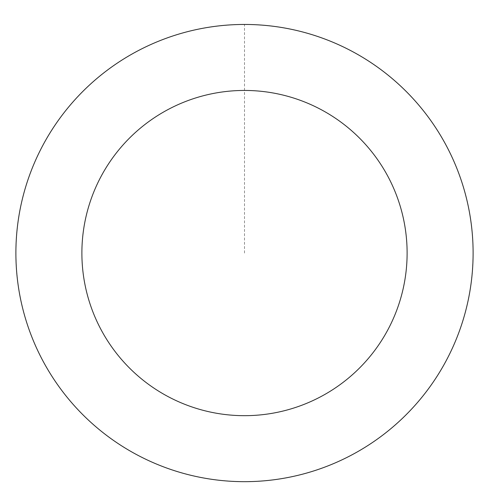 <?xml version="1.0" encoding="UTF-8"?>
<svg xmlns="http://www.w3.org/2000/svg" width="489" height="489" viewBox="0 0 489 489"><rect width="100%" height="100%" fill="white"/><g stroke="black" fill="none" stroke-linecap="round" stroke-linejoin="round"><path stroke-width="0.37" stroke-dasharray="2.44 1.83" d="M33.044 339.867A228.583 228.583 0 0 1 275.05 26.534A228.583 228.583 0 0 1 425.406 392.789A228.583 228.583 0 0 1 33.044 339.867A228.583 228.583 0 0 1 275.05 26.534A228.583 228.583 0 0 1 425.406 392.789A228.583 228.583 0 0 1 33.044 339.867M33.014 339.879A228.614 228.614 0 0 0 331.316 464.55A228.614 228.614 0 0 0 455.986 166.248A228.614 228.614 0 0 0 157.684 41.577A228.614 228.614 0 0 0 33.014 339.879M33.105 339.843A228.516 228.516 0 0 0 331.279 464.458A228.516 228.516 0 0 0 455.895 166.284A228.516 228.516 0 0 0 157.721 41.669A228.516 228.516 0 0 0 33.105 339.843M455.986 166.248A228.614 228.614 0 0 0 63.57 113.32A228.614 228.614 0 0 0 213.944 479.623A228.614 228.614 0 0 0 455.986 166.248M244.5 253.064L244.5 24.481"/><path stroke-width="0.73" d="M455.986 166.248A228.614 228.614 0 0 0 63.57 113.32A228.614 228.614 0 0 0 213.944 479.623A228.614 228.614 0 0 0 455.986 166.248M394.935 191.309A162.617 162.617 0 0 0 115.801 153.662A162.617 162.617 0 0 0 222.764 414.22A162.617 162.617 0 0 0 394.935 191.309"/></g></svg>
